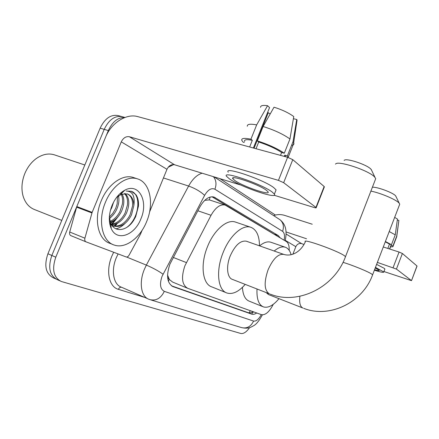 <?xml version="1.0" encoding="UTF-8"?>
<svg xmlns="http://www.w3.org/2000/svg" width="439" height="439" viewBox="0 0 439 439"><rect width="100%" height="100%" fill="white"/><g stroke="black" fill="none" stroke-linecap="round" stroke-linejoin="round"><path stroke-width="0.66" d="M289.191 250.351C289.35 245.862 288.401 242.921 286.343 241.538L225.158 205.068C220.235 204.025 215.533 207.427 211.049 215.286L184.901 265.776C180.994 277.475 181.955 284.999 187.777 288.346L261.441 314.67C265.452 315.306 269.392 311.86 273.261 304.326M167.638 277.673L169.383 279.511L167.544 275.05M225.158 205.068L209.332 199.899L204.733 200.338M169.383 279.511L172.626 282.074L187.239 288.121M249.582 327.62C246.477 332.043 243.541 333.991 240.781 333.464L61.251 281.476C53.542 277.47 51.714 269.376 55.78 257.199L108.329 130.57L104.219 129.368C108.982 119.501 115.051 115.298 122.432 116.763C115.051 115.298 108.982 119.501 104.219 129.368L51.835 255.471L104.219 129.368L100.141 128.172C104.894 118.349 110.968 114.173 118.371 115.644L121.916 116.62M57.986 279.89L57.372 279.687C49.629 275.67 47.785 267.598 51.835 255.471C47.785 267.598 49.629 275.67 57.372 279.687L59.709 280.762M55.819 278.974L53.52 277.914C45.749 273.887 43.884 265.836 47.917 253.758L100.141 128.172M280.214 237.867L278.293 235.573L214.002 197.045C209.008 195.97 204.278 199.301 199.816 207.032L169.909 264.168C166.024 275.807 167.083 283.303 173.087 286.656L251.761 314.154C253.221 314.626 254.867 314.231 256.705 312.98M116.686 224.389L114.919 226.112L116.686 224.389M108.329 130.57C112.499 121.647 117.981 117.295 124.769 117.531M219.884 178.64L275.423 215.055M116.231 218.688L111.522 224.197M253.001 311.657C251.229 312.804 249.632 313.15 248.222 312.689L171.495 285.827M211.96 196.76L275.566 235.084M142.115 230.277L140.529 234.069L129.132 255.092C128.243 256.574 127.255 257.194 126.169 256.952L86.033 241.856L70.888 235.65C69.702 235.057 69.313 233.844 69.713 232.017L76.798 206.555L105.596 137.16C111.199 123.052 126.24 113.224 137.698 116.604L287.605 157.294L292.78 159.659L283.654 182.69L278.452 180.369L129.39 136.738C125.971 136.189 123.271 137.901 121.279 141.863L92.146 212.355L84.903 238.19C84.486 240.045 84.864 241.263 86.033 241.856M274.106 195.245L314.072 207.482C315.575 207.927 316.289 207.993 316.201 207.685L315.943 207.427L324.147 186.509L292.78 159.659M324.147 186.509L324.311 186.998M315.943 207.427L283.654 182.69M241.006 185.11L174.535 164.757C171.303 164.181 168.785 165.701 166.974 169.306L149.562 212.015M266.232 190.147C258.28 184.177 229.229 174.338 232.889 178.777L235.057 180.67C243.458 186.635 271.05 196.013 268.037 191.805L266.232 190.147M253.38 148.003L269.562 107.582L267.565 105.7L256.667 124.879L250.927 139.185L252.321 140.321C246.564 139.201 243.996 139.591 244.627 141.479M285.52 156.728L284.768 155.154L287.391 155.867L293 141.737L296.748 119.507L293.395 118.706M284.274 156.388L284.768 155.154M275.582 191.113L276.082 189.857L273.727 187.612C263.104 179.348 223.193 165.947 228.258 172.198M229.613 179.019C241.148 187.124 278.331 199.783 274.397 194.104L272.026 191.909C261.337 183.787 221.443 170.288 226.573 176.385L229.613 179.019M244.238 142.456L243.124 142.159L241.829 140.436C241.099 138.241 244.133 137.824 250.927 139.185M288.346 157.513L287.391 155.867M256.667 124.879C250.17 123.694 247.053 124.149 247.305 126.251M291.578 145.314C293.444 145.062 294.19 144.327 293.812 143.103L293 141.737M267.565 105.7C262.813 105.036 260.475 105.579 260.557 107.325M296.808 121.861L297.071 120.11L296.748 119.507M254.082 148.195L268.278 112.719L267.57 112.549M268.278 112.719L270.194 113.948M289.959 138.965C283.089 134.125 274.139 129.966 263.104 126.498L274.013 107.198C282.052 109.712 288.637 112.834 293.762 116.554L289.959 138.965L284.296 153.222L281.657 152.514L280.521 155.368M281.657 152.514C275.665 148.552 268.02 145.051 258.725 142.017L257.347 140.881L263.104 126.498M256.041 148.728L258.725 142.017M252.321 140.321L249.648 146.988M284.296 153.222C277.349 148.547 268.366 144.436 257.347 140.881M61.789 220.4L34.922 209.71C29.095 207.559 25.116 202.906 22.987 195.745C21.143 188.545 21.791 181.049 24.935 173.262C27.591 167.116 31.317 162.249 36.13 158.655C42.336 154.298 48.416 153.024 54.365 154.83L84.826 164.998M114.826 220.054L111.972 223.764M146.67 221.525C140.26 237.823 125.389 249.111 114.173 245.033C102.254 241.598 97.502 220.735 105.426 202.297C112.115 185.538 127.129 175.112 137.599 178.909C150.259 182.657 154.237 203.767 146.67 221.525M112.73 244.457L110.123 243.409C98.166 239.946 93.348 219.138 101.25 200.782C107.917 184.089 122.947 173.729 133.461 177.543L137.599 178.909M109.344 217.173L110.754 223.199C114.842 233.12 127.211 230.854 133.648 220.356L135.667 216.69L138.472 206.072C138.757 201.463 137.928 197.671 135.975 194.691L131.277 191.272L126.24 191.036C132.562 191.245 135.102 196.063 133.857 205.501C133.637 199.41 131.47 195.547 127.365 193.917L121.373 194.268L116.511 197.512M112.06 205.392C115.155 198.208 119.392 193.149 124.775 190.213C138.889 182.339 148.7 201.38 140.908 218.836C134.707 235.375 116.9 241.911 111.21 228.499C108.428 221.832 108.707 214.128 112.06 205.392M111.254 224.214C116.384 223.676 120.769 220.378 124.391 214.325L125.219 212.701L127.453 204.953C127.941 199.827 126.937 196.03 124.44 193.555M111.528 224.697C117.647 224.45 122.624 220.597 126.459 213.151C129.96 204.426 129.538 197.885 125.175 193.544M122.684 192.32L121.735 192.161M109.443 221.684C113.8 219.988 117.301 216.625 119.946 211.582L122.355 204.179C122.925 200.2 122.558 196.913 121.246 194.318M121.06 193.956L120.549 193.133M109.536 222.496C114.568 220.998 118.557 217.283 121.51 211.34C124.413 204.486 124.605 198.713 122.08 194.011M121.647 193.363L121.087 192.672M109.349 217.064L112.796 213.431L115.698 208.393L117.175 203.844L117.482 196.282M109.3 218.474C112.444 216.218 114.881 213.239 116.604 209.54C118.876 204.486 119.468 199.718 118.387 195.245M110.447 210.193L111.747 207.762L113.624 202.055M109.772 223.939L110.886 224.768M111.934 225.339L114.019 226.151C120.972 227.523 126.789 223.802 131.459 214.984L133.857 205.501M113.086 225.772C118.996 226.979 124.281 224.022 128.945 216.904L130.202 214.523L132.545 205.924C132.88 199.701 131.124 195.69 127.283 193.89M109.591 222.875L110.842 224.252M111.665 224.922L114.019 226.145M109.882 224.477L110.655 224.62M109.498 218.666L111.166 217.003M110.743 223.171L115.792 219.083M110.606 227.001L111.072 226.903M112.763 226.409L113.717 226.03M113.871 225.964L120.467 221.168M115.956 228.834C119.112 228.126 122.19 226.272 125.192 223.264M126.657 227.479C139.3 218.655 141.819 194.554 131.261 191.267M344.154 160.46C345.444 157.53 367.267 164.658 371.048 169.295L371.762 170.612M375.257 179.831L375.707 178.673L374.73 177.131C369.287 170.519 337.092 159.944 335.544 164.153M246.581 241.28L246.345 241.198C240.473 240.298 235.106 245.192 230.239 255.877C225.871 266.478 227.133 277.964 232.555 279.445L269.096 293.707M245.209 284.384C238.832 291.688 232.796 294.585 227.1 293.06C217.87 290.574 215.56 270.868 223.144 252.491C229.729 235.551 242.679 224.208 250.817 227.281C256.502 229.564 259.394 235.748 259.493 245.835M226.123 292.665L211.993 286.958C202.549 284.368 199.975 264.81 207.488 246.696C214.002 230.003 227.067 218.913 235.414 222.052L250.817 227.281M372.398 187.223C377.134 186.773 393.031 192.661 395.583 195.816L396.104 196.765M399.43 204.975L399.742 204.157L399.029 203.027C396.099 199.569 380.575 192.979 370.889 191.108M266.072 292.528L268.476 294.558L302.69 307.942M278.963 298.663C273.409 305.418 268.278 308.183 263.565 306.949C258.736 305.017 256.552 299.03 257.013 288.994M262.846 306.658L249.385 301.231C245.209 299.661 242.893 295.03 242.432 287.342M274.199 251.026C278.348 247.503 282.036 246.235 285.257 247.223C288.033 248.194 289.976 250.685 291.09 254.691M259.575 245.867C263.779 242.421 267.532 241.209 270.836 242.229L271.088 242.317M273.59 215.576C277.349 214.336 281.009 214.265 284.582 215.368L312.228 224.225M383.291 246.981L399.067 252.035L402.387 253.495L396.433 269.08L377.37 262.396M383.938 271.532L411.502 280.647L416.968 265.974L402.387 253.495M411.42 280.559L396.433 269.08M306.532 238.761L286.058 231.935M304.046 244.457L301.642 243.64C299.069 243.069 297.132 244.084 295.837 246.685L292.906 254.154M374.566 269.694C377.853 270.638 379.417 270.841 379.247 270.314L375.252 267.922M390.897 245.906L390.968 245.341L392.932 245.966L396.697 236.149L398.864 220.433L397.317 219.977M389.569 248.99L390.968 245.341M384.778 269.354L384.91 269.003L384.169 268.284L376.607 264.388M374.379 270.188C380.761 272.213 383.895 272.8 383.779 271.96L375.455 267.389M390.578 246.734C392.4 246.965 393.229 246.789 393.07 246.213L392.932 245.966M396.631 236.912L396.697 236.149M398.81 220.943L398.864 220.433M394.666 217.376L397.449 219.034L395.259 234.838L391.473 244.715L389.497 244.089L387.829 248.436M389.497 244.089L385.277 241.812M391.473 244.715L385.398 241.494M395.259 234.838L389.223 231.545M173.251 257.441L186.377 262.577M169.196 279.44L168.373 281.262M210.133 197.034L209.332 199.899M250.334 310.702L248.946 312.991M197.841 210.78L211.049 215.286M47.917 253.758L55.78 257.199M172.401 286.371L173.087 286.656M284.115 240.204C284.933 235.721 284.428 232.769 282.59 231.342L214.918 189.247C211.417 187.634 207.982 189.675 204.618 195.377L162.046 276.34C159.434 284.137 160.186 289.147 164.312 291.364L253.594 321.068C256.162 321.496 258.725 319.345 261.287 314.615M164.312 291.364C160.828 298.372 155.999 301.121 149.831 299.607L148.991 299.294C141.182 296.951 138.74 282.711 144.338 269.398L146.352 265.096L126.586 257.029M144.667 297.395L118.371 289.334C119.128 287.764 120.193 287.068 121.576 287.249C113.525 284.768 110.776 270.748 116.269 257.803L118.096 253.918M118.371 289.334C108.993 286.914 105.563 270.912 111.879 256.08L113.657 252.244M163.039 274.199C158.512 270.967 152.948 267.938 146.352 265.096L188.611 186.048L163.451 177.954M204.618 195.377C200.568 191.552 195.234 188.441 188.611 186.048C192.523 179.019 197.023 174.733 202.11 173.196M173.575 164.576L168.153 167.286M282.59 231.342C284.17 226.645 283.358 222.814 280.159 219.851L278.683 218.891M214.918 189.247C216.712 184.259 216.197 180.061 213.37 176.648M262.385 314.851C259.164 320.865 256.14 324.542 253.325 325.881C250.548 327.45 247.986 329.047 241.346 327.543C246.718 328.882 250.801 326.726 253.594 321.068M212.668 196.782L215.28 197.627M274.655 234.338L278.293 235.573M248.2 312.683L251.745 314.148M174.535 164.757L129.39 136.738M166.974 169.306L121.279 141.863M76.798 206.555L92.146 212.355M278.452 180.369L287.605 157.294M91.938 212.964L76.595 207.153M69.713 232.017L84.903 238.19M118.031 216.811L112.296 224.104M283.951 254.466L283.759 254.4C278.222 253.654 272.987 258.818 268.048 269.886C263.855 282.326 264.24 290.278 269.2 293.751L269.458 293.85M246.345 241.198L283.759 254.4C292.577 257.106 301.346 250.845 305.335 241.812C301.434 237.894 337.152 250.51 344.302 255.652L345.498 256.661L345.29 257.199M299.903 296.276C299.162 302.707 300.122 306.609 302.773 307.98L302.959 308.052M343.013 262.341C352.358 265.123 368.332 271.659 371.729 274.079L372.601 274.819L372.453 275.198M301.642 243.64L286.113 233.998M295.837 246.685L285.279 240.342M393.097 267.642L399.067 252.035M253.479 311.827L251.542 314.066M124.95 117.46L122.432 116.763M147.729 298.739L121.57 287.249M285.158 240.824C287.819 228.143 284.055 223.275 280.159 219.851L214.133 176.879M150.786 299.897L241.346 327.543M248.222 312.689L251.761 314.154M316.201 207.685L324.394 186.8M233.257 177.85L232.889 178.777M285.416 156.163L285.224 156.646M276.082 189.857L274.397 194.104M293.812 143.103L288.242 157.151M297.071 120.11L293.675 142.763M120.27 194.751L124.775 190.213M110.754 223.199L111.21 228.499M371.246 169.52L375.016 177.449M270.188 294.125C297.889 305.27 334.37 287.627 345.498 256.661L375.707 178.673M395.726 195.986L399.238 203.262M303.75 308.348C329.305 318.577 362.614 302.811 372.601 274.819L399.742 204.157M285.257 247.223L270.836 242.229M411.502 280.647L417.045 266.067M391.05 245.511L389.7 249.034M384.91 269.003L383.779 271.96M396.823 236.418L393.07 246.213M398.875 220.449L396.785 236.308"/></g></svg>
